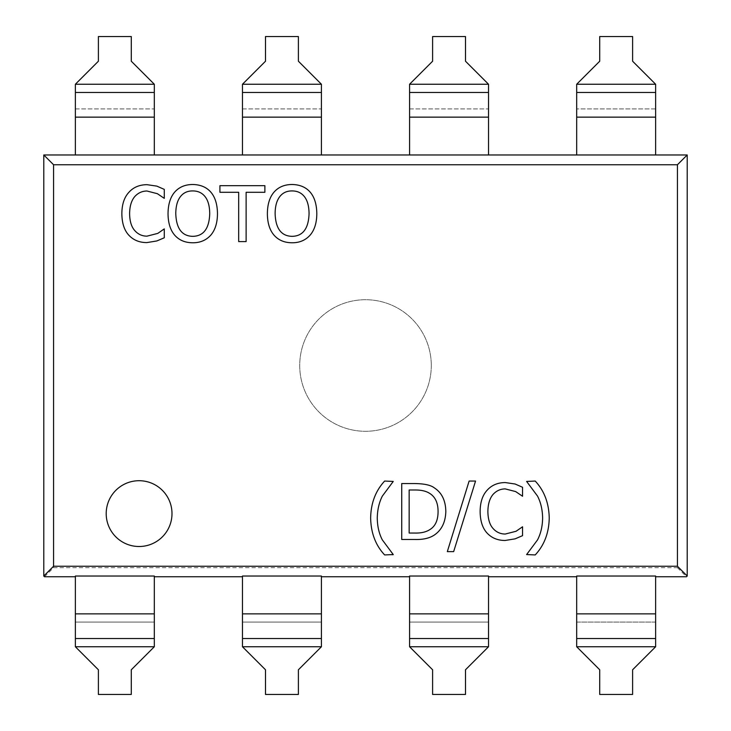 <?xml version="1.0" encoding="UTF-8"?>
<svg xmlns="http://www.w3.org/2000/svg" width="731" height="731" viewBox="0 0 731 731"><rect width="100%" height="100%" fill="white"/><g stroke="black" fill="none" stroke-linecap="round" stroke-linejoin="round"><path stroke-width="0.55" stroke-dasharray="3.65 2.74" d="M431.29 365.5A65.79 65.79 0 0 1 332.605 422.472A65.79 65.79 0 0 1 332.605 308.528A65.79 65.79 0 0 1 431.29 365.5A65.79 65.79 0 0 0 332.605 308.528A65.79 65.79 0 0 0 332.605 422.472A65.79 65.79 0 0 0 431.29 365.5M98.393 61.221L75.366 84.248L75.366 108.919L154.314 108.919L154.314 84.248L131.288 61.221L131.288 36.55L98.393 36.55L98.393 61.221M265.499 61.221L242.473 84.248L242.473 108.919L321.421 108.919L321.421 84.248L298.394 61.221L298.394 36.55L265.499 36.55L265.499 61.221M432.606 61.221L409.579 84.248L409.579 108.919L488.527 108.919L488.527 84.248L465.501 61.221L465.501 36.55L432.606 36.55L432.606 61.221M154.314 154.972L154.314 108.919L75.366 108.919L75.366 154.972L154.314 154.972L75.366 154.972M321.421 154.972L321.421 108.919L242.473 108.919L242.473 154.972L321.421 154.972L242.473 154.972M488.527 154.972L488.527 108.919L409.579 108.919L409.579 154.972L488.527 154.972L409.579 154.972M599.712 61.221L576.686 84.248L576.686 154.972L655.634 154.972L655.634 84.248L632.607 61.221L632.607 36.55L599.712 36.55L599.712 61.221M75.366 646.752L98.393 669.779L98.393 694.45L131.288 694.45L131.288 669.779L154.314 646.752L75.366 646.752L75.366 576.028L75.366 576.75L75.366 576.028L154.314 576.028L154.314 622.081L75.366 622.081L154.314 622.081L154.314 646.752M242.473 646.752L265.499 669.779L265.499 694.45L298.394 694.45L298.394 669.779L321.421 646.752L242.473 646.752L242.473 576.028L242.473 576.75L242.473 576.028L321.421 576.028L321.421 622.081L242.473 622.081L321.421 622.081L321.421 646.752M409.579 646.752L432.606 669.779L432.606 694.45L465.501 694.45L465.501 669.779L488.527 646.752L409.579 646.752L409.579 576.028L409.579 576.75L409.579 576.028L488.527 576.028L488.527 622.081L409.579 622.081L488.527 622.081L488.527 646.752M576.686 646.752L599.712 669.779L599.712 694.45L632.607 694.45L632.607 669.779L655.634 646.752L576.686 646.752L576.686 622.081L655.634 622.081L655.634 646.752M655.634 613.857L655.634 622.081L576.686 622.081L576.686 576.028L655.634 576.028L655.634 613.857L576.686 613.857M655.634 576.028L655.634 576.75L655.634 576.028M549.237 517.996C548.917 503.056 544.248 490.748 535.229 481.062L526.622 481.427L537.541 496.111C540.776 502.38 542.466 509.671 542.621 517.996C542.503 526.229 540.803 533.529 537.541 539.889L526.622 554.564L535.229 554.93C544.284 545.189 548.954 532.881 549.237 517.996M505.139 540.474L515.108 538.848L522.546 535.668L522.546 526.786L516.068 531.273L505.231 534.041C500.388 534.023 496.322 532.168 493.041 528.467C489.715 524.767 487.997 519.129 487.879 511.563C487.97 504.235 489.633 498.606 492.858 494.659C496.203 490.867 500.324 488.948 505.231 488.902L515.657 491.579L522.546 496.248L522.546 487.275L515.108 484.013L505.276 482.561C497.683 482.615 491.625 485.192 487.102 490.263C482.515 495.252 480.185 502.352 480.13 511.563C480.23 521.048 482.579 528.239 487.148 533.137C491.762 538.025 497.756 540.474 505.139 540.474M475.552 481.062L469.119 481.062L447.317 551.622L453.659 551.622L475.552 481.062M304.48 196.73C301.474 192.865 297.353 190.928 292.108 190.928C286.826 190.864 282.687 192.801 279.699 196.73C276.693 200.641 275.167 206.279 275.121 213.635C275.614 228.538 281.28 236.113 292.108 236.341C302.926 236.113 308.573 228.538 309.058 213.635C308.985 206.188 307.459 200.55 304.48 196.73M310.099 192.061C305.786 187.154 299.774 184.632 292.062 184.495C284.496 184.541 278.502 187.063 274.079 192.061C269.693 197.142 267.455 204.324 267.372 213.635C267.445 222.928 269.666 230.101 274.034 235.163C278.474 240.207 284.487 242.738 292.062 242.774C299.436 242.829 305.448 240.298 310.099 235.163C314.513 230.037 316.751 222.864 316.806 213.635C316.687 204.269 314.449 197.078 310.099 192.061M238.681 241.595L246.119 241.595L246.119 192.29L264.878 192.29L264.878 185.674L219.921 185.674L219.921 192.29L238.681 192.29L238.681 241.595M171.995 513.61A32.895 32.895 0 0 0 122.653 485.119A32.895 32.895 0 0 0 122.653 542.1A32.895 32.895 0 0 0 171.995 513.61M146.867 242.591L156.836 240.956L164.274 237.785L164.274 228.904L157.795 233.39L146.958 236.159C142.116 236.14 138.049 234.285 134.769 230.585C131.443 226.884 129.725 221.246 129.606 213.68C129.698 206.352 131.352 200.714 134.586 196.776C137.931 192.984 142.052 191.065 146.958 191.019L157.384 193.697L164.274 198.357L164.274 189.384L156.836 186.122L147.004 184.678C139.411 184.733 133.353 187.3 128.83 192.381C124.243 197.361 121.913 204.461 121.858 213.68C121.958 223.165 124.297 230.356 128.875 235.245C133.49 240.143 139.484 242.591 146.867 242.591M205.146 196.73C202.14 192.865 198.019 190.928 192.774 190.928C187.492 190.864 183.353 192.801 180.356 196.73C177.35 200.641 175.824 206.279 175.778 213.635C176.281 228.538 181.946 236.113 192.774 236.341C203.593 236.113 209.24 228.538 209.724 213.635C209.651 206.188 208.125 200.55 205.146 196.73M210.766 192.061C206.444 187.154 200.431 184.632 192.728 184.495C185.162 184.541 179.168 187.063 174.736 192.061C170.36 197.142 168.121 204.324 168.029 213.635C168.112 222.928 170.332 230.101 174.691 235.163C179.132 240.207 185.144 242.738 192.728 242.774C200.102 242.829 206.115 240.298 210.766 235.163C215.179 230.037 217.418 222.864 217.472 213.635C217.354 204.269 215.115 197.078 210.766 192.061M393.251 554.93L382.331 539.889C379.069 533.676 377.379 526.384 377.26 517.996C377.443 509.671 379.133 502.38 382.331 496.111L393.251 481.427L384.643 481.062C375.57 490.839 370.9 503.147 370.644 517.996C370.955 533.027 375.624 545.335 384.643 554.93L393.251 554.93M429.6 493.343C426.036 491.049 421.111 489.934 414.824 489.989L409.159 489.989L409.159 533.045L414.824 533.045C421.248 533.228 426.392 531.985 430.276 529.326C435.475 525.973 438.07 520.024 438.07 511.472C438.061 502.864 435.237 496.815 429.6 493.343M445.819 511.563C445.645 500.653 441.862 492.804 434.497 487.997C430.961 485.128 424.282 483.648 414.459 483.557L401.73 483.557L401.73 539.478L414.596 539.478C422.893 539.761 429.49 538.272 434.406 534.991C441.679 529.993 445.49 522.181 445.819 511.563M75.366 92.471L154.314 92.471M242.473 92.471L321.421 92.471M409.579 92.471L488.527 92.471M576.686 92.471L655.634 92.471M655.634 108.919L576.686 108.919L655.634 108.919M576.686 154.972L655.634 154.972M75.366 638.528L154.314 638.528M154.314 576.028L154.314 576.75L154.314 576.028M242.473 638.528L321.421 638.528M321.421 576.028L321.421 576.75L321.421 576.028M409.579 638.528L488.527 638.528M488.527 576.028L488.527 576.75L488.527 576.028M576.686 638.528L655.634 638.528M576.686 576.75L576.686 576.028L576.686 576.75M43.787 154.972L53.573 164.758L677.427 164.758L687.213 154.972M44.509 576.75L53.573 567.685L677.427 567.685L677.427 164.758M677.427 567.685L686.491 576.75M53.573 567.685L53.573 164.758M154.314 84.248L75.366 84.248M321.421 84.248L242.473 84.248M488.527 84.248L409.579 84.248M154.314 117.143L75.366 117.143M321.421 117.143L242.473 117.143M488.527 117.143L409.579 117.143M655.634 84.248L576.686 84.248M655.634 117.143L576.686 117.143M154.314 613.857L75.366 613.857M321.421 613.857L242.473 613.857M488.527 613.857L409.579 613.857"/><path stroke-width="1.1" d="M655.634 576.75L686.491 576.75L687.213 576.028L677.427 566.242L677.427 164.758L53.573 164.758L43.787 154.972L75.366 154.972L75.366 84.248L98.393 61.221L98.393 36.55L131.288 36.55L131.288 61.221L154.314 84.248L154.314 154.972L242.473 154.972L242.473 84.248L265.499 61.221L265.499 36.55L298.394 36.55L298.394 61.221L321.421 84.248L321.421 154.972L409.579 154.972L409.579 84.248L432.606 61.221L432.606 36.55L465.501 36.55L465.501 61.221L488.527 84.248L488.527 154.972L576.686 154.972L576.686 84.248L599.712 61.221L599.712 36.55L632.607 36.55L632.607 61.221L655.634 84.248L655.634 92.471L576.686 92.471M98.393 669.779L75.366 646.752L154.314 646.752L131.288 669.779L131.288 694.45L98.393 694.45L98.393 669.779M265.499 669.779L242.473 646.752L321.421 646.752L298.394 669.779L298.394 694.45L265.499 694.45L265.499 669.779M432.606 669.779L409.579 646.752L488.527 646.752L465.501 669.779L465.501 694.45L432.606 694.45L432.606 669.779M75.366 613.857L154.314 613.857L154.314 576.028L75.366 576.028L75.366 646.752M242.473 613.857L321.421 613.857L321.421 576.028L242.473 576.028L242.473 646.752M409.579 613.857L488.527 613.857L488.527 576.028L409.579 576.028L409.579 646.752M599.712 669.779L576.686 646.752L655.634 646.752L632.607 669.779L632.607 694.45L599.712 694.45L599.712 669.779M576.686 646.752L576.686 576.028L655.634 576.028L655.634 646.752M535.229 481.062C544.248 490.748 548.917 503.056 549.237 517.996C548.954 532.881 544.284 545.189 535.229 554.93L526.622 554.564L537.541 539.889C540.803 533.529 542.503 526.229 542.621 517.996C542.466 509.671 540.776 502.38 537.541 496.111L526.622 481.427L535.229 481.062M515.108 538.848L505.139 540.474C497.756 540.474 491.762 538.025 487.148 533.137C482.579 528.239 480.23 521.048 480.13 511.563C480.185 502.352 482.515 495.252 487.102 490.263C491.625 485.192 497.683 482.615 505.276 482.561L515.108 484.013L522.546 487.275L522.546 496.248L515.657 491.579L505.231 488.902C500.324 488.948 496.203 490.867 492.858 494.659C489.633 498.606 487.97 504.235 487.879 511.563C487.997 519.129 489.715 524.767 493.041 528.467C496.322 532.168 500.388 534.023 505.231 534.041L516.068 531.273L522.546 526.786L522.546 535.668L515.108 538.848M469.119 481.062L475.552 481.062L453.659 551.622L447.317 551.622L469.119 481.062M304.48 196.73C301.474 192.865 297.353 190.928 292.108 190.928C286.826 190.864 282.687 192.801 279.699 196.73C276.693 200.641 275.167 206.279 275.121 213.635C275.614 228.538 281.28 236.113 292.108 236.341C302.926 236.113 308.573 228.538 309.058 213.635C308.985 206.188 307.459 200.55 304.48 196.73M292.062 184.495C299.774 184.632 305.786 187.154 310.099 192.061C314.449 197.078 316.687 204.269 316.806 213.635C316.751 222.864 314.513 230.037 310.099 235.163C305.448 240.298 299.436 242.829 292.062 242.774C284.487 242.738 278.474 240.207 274.034 235.163C269.666 230.101 267.445 222.928 267.372 213.635C267.455 204.324 269.693 197.142 274.079 192.061C278.502 187.063 284.496 184.541 292.062 184.495M246.119 241.595L238.681 241.595L238.681 192.29L219.921 192.29L219.921 185.674L264.878 185.674L264.878 192.29L246.119 192.29L246.119 241.595M171.995 513.61A32.895 32.895 0 0 1 122.653 542.1A32.895 32.895 0 0 1 122.653 485.119A32.895 32.895 0 0 1 171.995 513.61M156.836 240.956L146.867 242.591C139.484 242.591 133.49 240.143 128.875 235.245C124.297 230.356 121.958 223.165 121.858 213.68C121.913 204.461 124.243 197.361 128.83 192.381C133.353 187.3 139.411 184.733 147.004 184.678L156.836 186.122L164.274 189.384L164.274 198.357L157.384 193.697L146.958 191.019C142.052 191.065 137.931 192.984 134.586 196.776C131.352 200.714 129.698 206.352 129.606 213.68C129.725 221.246 131.443 226.884 134.769 230.585C138.049 234.285 142.116 236.14 146.958 236.159L157.795 233.39L164.274 228.904L164.274 237.785L156.836 240.956M205.146 196.73C202.14 192.865 198.019 190.928 192.774 190.928C187.492 190.864 183.353 192.801 180.356 196.73C177.35 200.641 175.824 206.279 175.778 213.635C176.281 228.538 181.946 236.113 192.774 236.341C203.593 236.113 209.24 228.538 209.724 213.635C209.651 206.188 208.125 200.55 205.146 196.73M192.728 184.495C200.431 184.632 206.444 187.154 210.766 192.061C215.115 197.078 217.354 204.269 217.472 213.635C217.418 222.864 215.179 230.037 210.766 235.163C206.115 240.298 200.102 242.829 192.728 242.774C185.144 242.738 179.132 240.207 174.691 235.163C170.332 230.101 168.112 222.928 168.029 213.635C168.121 204.324 170.36 197.142 174.736 192.061C179.168 187.063 185.162 184.541 192.728 184.495M393.251 554.564L384.643 554.93C375.624 545.335 370.955 533.027 370.644 517.996C370.9 503.147 375.57 490.839 384.643 481.062L393.251 481.427L382.331 496.111C379.133 502.38 377.443 509.671 377.26 517.996C377.379 526.384 379.069 533.676 382.331 539.889L393.251 554.564M429.6 493.343C426.036 491.049 421.111 489.934 414.824 489.989L409.159 489.989L409.159 533.045L414.824 533.045C421.248 533.228 426.392 531.985 430.276 529.326C435.475 525.973 438.07 520.024 438.07 511.472C438.061 502.864 435.237 496.815 429.6 493.343M434.497 487.997C441.862 492.804 445.645 500.653 445.819 511.563C445.49 522.181 441.679 529.993 434.406 534.991C429.49 538.272 422.893 539.761 414.596 539.478L401.73 539.478L401.73 483.557L414.459 483.557C424.282 483.648 430.961 485.128 434.497 487.997M677.427 566.242L53.573 566.242L53.573 164.758M75.366 92.471L154.314 92.471M75.366 154.972L154.314 154.972M242.473 92.471L321.421 92.471M242.473 154.972L321.421 154.972M409.579 92.471L488.527 92.471M409.579 154.972L488.527 154.972M576.686 154.972L655.634 154.972L655.634 92.471M75.366 638.528L154.314 638.528L154.314 646.752M154.314 613.857L154.314 638.528M242.473 638.528L321.421 638.528L321.421 646.752M321.421 613.857L321.421 638.528M409.579 638.528L488.527 638.528L488.527 646.752M488.527 613.857L488.527 638.528M576.686 638.528L655.634 638.528M53.573 566.242L43.787 576.028L44.509 576.75L75.366 576.75M242.473 576.75L154.314 576.75M409.579 576.75L321.421 576.75M576.686 576.75L488.527 576.75M655.634 154.972L687.213 154.972L677.427 164.758M687.213 576.028L687.213 154.972M43.787 154.972L43.787 576.028M75.366 84.248L154.314 84.248M75.366 117.143L154.314 117.143M242.473 84.248L321.421 84.248M242.473 117.143L321.421 117.143M409.579 84.248L488.527 84.248M409.579 117.143L488.527 117.143M576.686 84.248L655.634 84.248M576.686 117.143L655.634 117.143M576.686 613.857L655.634 613.857"/></g></svg>
